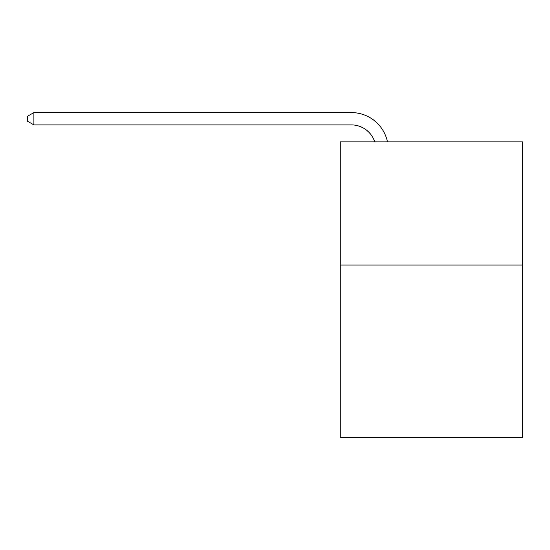 <?xml version="1.0" encoding="UTF-8"?>
<svg xmlns="http://www.w3.org/2000/svg" width="550" height="550" viewBox="0 0 550 550"><rect width="100%" height="100%" fill="white"/><g stroke="black" fill="none" stroke-linecap="round" stroke-linejoin="round"><path stroke-width="0.82" d="M522.5 265.024L522.5 437.415L340.264 437.415L340.264 141.893L522.5 141.893L522.5 265.024L340.264 265.024M351.34 124.898A24.626 24.626 0 0 1 374.756 141.893A24.626 24.626 0 0 0 351.34 124.898A24.626 24.626 0 0 1 374.756 141.893A24.626 24.626 0 0 0 351.34 124.898A24.626 24.626 0 0 1 374.756 141.893A24.626 24.626 0 0 0 351.34 124.898A24.626 24.626 0 0 1 374.756 141.893A24.626 24.626 0 0 0 351.34 124.898A24.626 24.626 0 0 1 374.756 141.893A24.626 24.626 0 0 0 351.34 124.898A24.626 24.626 0 0 1 374.756 141.893A24.626 24.626 0 0 0 351.34 124.898A24.626 24.626 0 0 1 374.756 141.893A24.626 24.626 0 0 0 351.34 124.898A24.626 24.626 0 0 1 374.756 141.893A24.626 24.626 0 0 0 351.34 124.898A24.626 24.626 0 0 1 374.756 141.893A24.626 24.626 0 0 0 351.34 124.898A24.626 24.626 0 0 1 374.756 141.893A24.626 24.626 0 0 0 351.34 124.898A24.626 24.626 0 0 1 374.756 141.893A24.626 24.626 0 0 0 351.34 124.898A24.626 24.626 0 0 1 374.756 141.893A24.626 24.626 0 0 0 351.34 124.898A24.626 24.626 0 0 1 374.756 141.893A24.626 24.626 0 0 0 351.34 124.898A24.626 24.626 0 0 1 374.756 141.893A24.626 24.626 0 0 0 351.34 124.898L33.901 124.898L33.901 112.585L351.34 112.585A36.939 36.939 0 0 1 387.489 141.893M33.901 124.898L27.5 121.206L27.5 116.277L33.901 112.585"/></g></svg>
